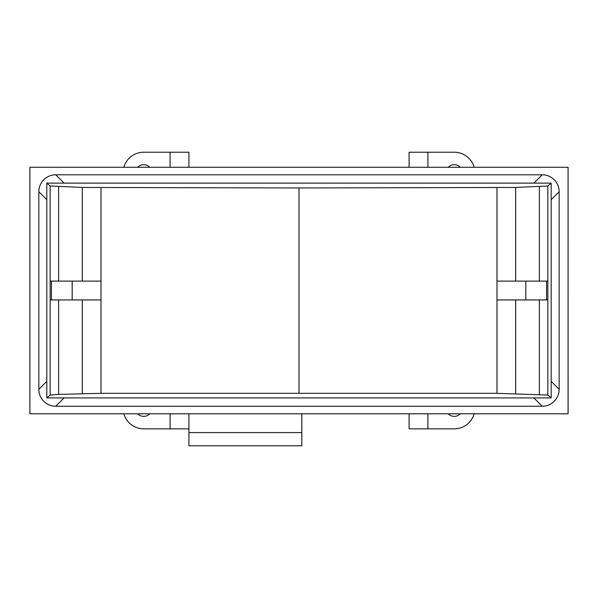 <?xml version="1.0" encoding="UTF-8"?>
<svg xmlns="http://www.w3.org/2000/svg" width="598" height="598" viewBox="0 0 598 598"><rect width="100%" height="100%" fill="white"/><g stroke="black" fill="none" stroke-linecap="round" stroke-linejoin="round"><path stroke-width="0.9" d="M427.906 167.276L427.906 152.221L409.084 152.221L409.084 167.276M427.906 152.221L454.248 152.221A20.698 20.698 0 0 1 474.162 167.276M448.261 167.276A8.23 8.23 0 0 1 460.243 167.276M568.078 167.276L568.1 413.794L29.9 413.794L568.078 413.771L568.078 167.276L29.9 167.276L29.9 413.771M170.094 167.276L170.094 152.221L188.916 152.221L188.916 167.276M170.094 152.221L143.752 152.221A20.698 20.698 0 0 0 123.838 167.276M149.739 167.276A8.23 8.23 0 0 0 137.757 167.276M188.916 428.848L143.752 428.848A20.698 20.698 0 0 1 123.838 413.794M149.739 413.794A8.23 8.23 0 0 1 137.757 413.794M170.094 413.794L170.094 428.848M188.916 413.794L188.923 445.779L301.811 445.779L301.811 432.608M301.826 413.794L301.826 432.608L188.916 432.608M427.906 413.794L427.906 428.848L409.084 428.848L409.084 413.794M427.906 428.848L454.248 428.848A20.698 20.698 0 0 0 474.162 413.794M448.261 413.794A8.23 8.23 0 0 0 460.243 413.794M38.833 389.328A16.961 16.938 135 0 0 55.756 406.251L542.229 406.251A16.961 16.938 45 0 0 559.152 389.328L559.152 191.711A16.961 16.938 -45 0 0 542.229 174.788L55.756 174.788A16.961 16.938 -135 0 0 38.833 191.711L38.833 389.328L46.801 381.36M46.801 397.917L46.801 183.123L50.142 186L82.307 187.443L298.993 187.966L515.678 187.443L547.835 186L551.177 183.123L551.177 397.917L46.801 397.917L50.142 395.046L58.626 394.396L58.626 299.934M547.843 299.934L547.843 281.112L525.799 281.112L525.799 299.934L547.843 299.934L547.835 395.046L551.177 397.917L547.835 395.046L496.975 393.327L101.01 393.327L58.626 394.396M46.801 183.123L551.177 183.123M72.179 281.112L72.179 299.934L50.135 299.934L50.135 281.112L101.01 281.112L101.01 187.72M72.179 299.934L101.01 299.934L101.01 281.112M298.993 187.966L298.993 393.08M525.799 281.112L496.975 281.112L496.975 393.327M525.799 299.934L496.975 299.934M38.833 191.711L46.801 199.687M559.152 389.328L551.177 381.36M559.152 191.711L551.177 199.687M542.229 406.251L533.894 397.917M55.756 406.251L64.091 397.917M542.229 174.788L533.894 183.123M55.756 174.788L64.091 183.123M50.142 299.934L50.142 395.046M50.142 186L50.142 281.112M547.835 281.112L547.835 186M58.626 281.112L58.626 186.651M51.421 299.934L51.421 281.112M82.307 299.934L82.307 393.604M101.01 393.327L101.01 299.934M496.975 187.72L496.975 281.112M515.678 393.604L515.678 299.934M539.351 299.934L539.351 394.396M546.565 299.934L546.565 281.112M539.351 186.651L539.351 281.112M515.678 281.112L515.678 187.443M82.307 187.443L82.307 281.112"/></g></svg>
